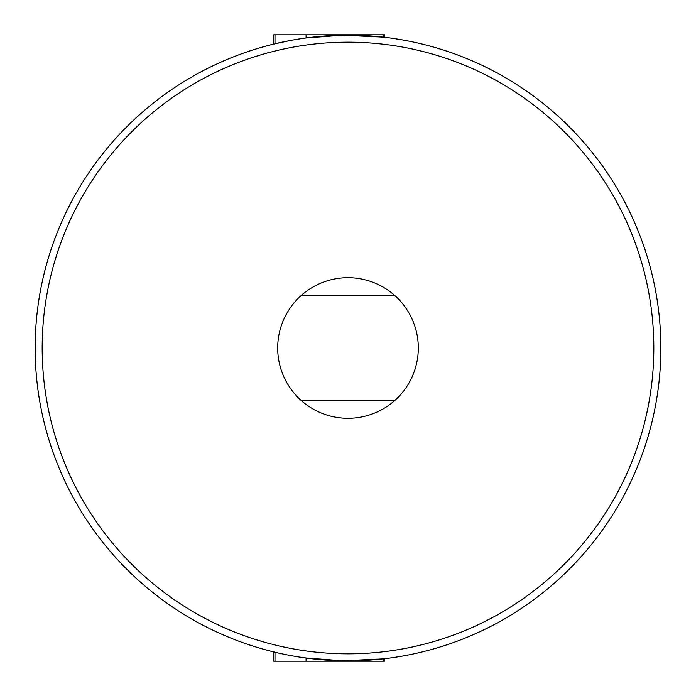 <?xml version="1.0" encoding="UTF-8"?>
<svg xmlns="http://www.w3.org/2000/svg" width="696" height="696" viewBox="0 0 696 696"><rect width="100%" height="100%" fill="white"/><g stroke="black" fill="none" stroke-linecap="round" stroke-linejoin="round"><path stroke-width="1.04" d="M660.852 348A312.852 312.852 0 0 1 348 660.852A312.852 312.852 0 0 1 35.148 348A312.852 312.852 0 0 1 348 35.148A312.852 312.852 0 0 1 660.852 348A312.852 312.852 0 0 0 348 35.148A312.852 312.852 0 0 0 35.148 348M277.695 348A70.305 70.305 0 0 0 394.501 400.731A70.305 70.305 0 0 0 394.501 295.269A70.305 70.305 0 0 0 277.695 348M274.12 651.995L273.641 651.882L273.641 661.2L384.505 661.2L384.296 658.738M384.505 658.712L383.296 658.851M304.987 657.877L342.589 660.8L383.148 658.868L383.148 661.2M311.599 658.721L309.79 658.503M337.038 660.661L323.388 659.878M289.867 40.603L273.641 44.118L273.641 34.8L306.092 34.8L306.092 37.975L342.589 35.2L383.148 37.132L383.148 34.8L384.505 34.8L384.505 37.288L382.252 37.036M304.735 38.158L305.457 38.054M304.97 38.123L307.049 37.845M366.714 35.713L368.689 35.835M301.499 295.269L394.501 295.269M394.501 400.731L301.499 400.731M306.092 34.8L383.148 34.8M274.99 43.787L274.99 34.8M306.092 661.2L306.092 658.024M274.99 661.2L274.99 652.213M42.178 348A305.822 305.822 0 0 0 348 653.822A305.822 305.822 0 0 0 653.822 348A305.822 305.822 0 0 0 348 42.178A305.822 305.822 0 0 0 42.178 348"/></g></svg>

